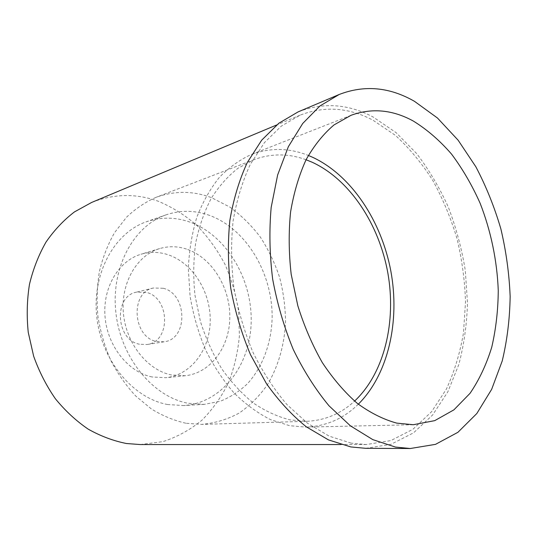 <?xml version="1.0" encoding="UTF-8"?>
<svg xmlns="http://www.w3.org/2000/svg" width="537" height="537" viewBox="0 0 537 537"><rect width="100%" height="100%" fill="white"/><g stroke="black" fill="none" stroke-linecap="round" stroke-linejoin="round"><path stroke-width="0.4" stroke-dasharray="2.69 2.01" d="M365.677 448.321L390.916 444.361L413.503 432.876L432.647 414.96L447.851 391.795L458.799 364.61C463.988 344.908 466.888 324.301 467.485 302.787L465.277 270.319C461.746 248.644 456.128 227.648 448.415 207.342C439.595 187.702 429.003 169.773 416.638 153.555L396.084 132.626L373.155 117.032C348.312 103.836 323.281 102.124 298.075 111.911M351.104 443.126L329.188 436.145L307.513 423.243L286.986 404.609C274.125 389.513 262.808 372.128 253.034 352.453C244.389 331.772 237.998 310.104 233.863 287.456C231.145 264.694 230.897 242.529 233.112 220.955C236.71 200.16 242.435 181.318 250.296 164.416L264.419 142.654L281.281 126.141L300.096 115.16C324.536 105.776 348.815 107.447 372.94 120.174L395.393 135.358C409.355 148.178 421.82 163.214 432.788 180.452C442.757 198.636 450.825 218.002 456.98 238.549C461.974 259.472 464.82 280.562 465.519 301.828L463.471 332.96C460.021 353.104 454.342 371.792 446.422 389.023L431.594 411.711L412.919 429.285L390.896 440.575L366.288 444.542L351.104 443.126M140.238 444.555L162.98 441.622C177.432 436.896 190.514 429.66 202.227 419.927C212.947 409.006 221.761 396.46 228.655 382.29C234.367 367.469 237.945 351.95 239.395 335.732L238.603 311.319C236.099 295.075 231.581 279.455 225.05 264.473C217.445 250.081 208.141 237.153 197.139 225.694C185.305 215.297 172.323 207.141 158.207 201.221C136.083 193.273 113.871 193.689 91.585 202.476M139.492 344.217C115.804 340.116 113.414 296.156 136.438 292.155L146.279 292.356C170.148 297.76 170.974 341.841 146.963 344.512L139.492 344.217M163.261 288.268L153.307 288.027C130.008 292.041 132.565 337.209 156.556 341.478L164.114 341.8C188.386 339.115 187.406 293.907 163.261 288.268M152.085 376.967C128.39 372.215 107.487 346.318 105.057 316.978C102.473 287.644 118.664 260.781 141.016 254.236C149.81 251.665 158.643 251.772 167.51 254.558C192.259 262.459 210.423 291.155 210.222 320.166C210.195 349.171 191.4 375.041 165.832 377.719L152.085 376.967M186.446 249.061C177.465 246.147 168.531 245.986 159.637 248.591C137.016 255.203 120.671 282.791 123.382 313.031C125.947 343.264 147.252 370.006 171.263 374.94L185.184 375.732C211.048 373.02 229.917 346.459 229.829 316.662C229.923 286.865 211.497 257.31 186.446 249.061M167.692 404.529C133.297 398.427 101.52 360.877 96.794 316.978C91.854 273.091 114.676 232.501 146.594 221.7C160.946 216.881 175.317 216.988 189.702 222.023C226.312 235.078 252.075 278.582 251.182 321.623C250.564 364.63 222.352 403.086 183.54 405.569L167.692 404.529M209.698 215.444C195.139 210.175 180.607 209.974 166.087 214.84C133.8 225.748 110.736 267.473 115.905 312.803C120.845 358.132 153.28 396.957 188.125 403.274L204.174 404.368L220.204 401.287C230.333 397.232 239.448 391.345 247.557 383.619C262.741 366.892 271.346 343.244 272.125 318.132C272.83 273.917 246.725 229.111 209.698 215.444M185.836 423.23C174.055 420.565 162.577 415.813 151.4 408.972L135.727 396.017C126.088 385.626 117.778 373.752 110.783 360.394C104.715 346.399 100.432 331.765 97.935 316.488C96.532 301.129 97.022 286.12 99.405 271.46C102.835 257.277 107.903 244.315 114.609 232.581L126.464 217.297C135.505 208.712 145.352 202.066 155.999 197.354C174.606 190.595 193.186 190.729 211.726 197.757L229.923 207.121C241.281 215.377 251.403 225.352 260.304 237.045C268.366 249.51 274.796 262.955 279.609 277.374C283.422 292.128 285.395 307.077 285.536 322.213C284.429 344.761 278.374 366.174 267.661 384.338C259.72 395.762 250.269 405.314 239.314 412.987C227.634 419.363 215.069 423.169 201.623 424.398L185.836 423.23M306.063 159.751C288.631 153.374 271.319 153.32 254.129 159.596L237.951 168.289C227.822 176.237 218.881 186.326 211.122 198.549C204.214 211.867 199.066 226.688 195.669 243.019C193.401 259.948 193.166 277.347 194.965 295.222L200.442 321.542C205.919 338.619 213.061 354.427 221.875 368.966C231.474 382.492 242.073 393.923 253.672 403.26C265.62 411.248 277.797 416.799 290.202 419.914L306.721 421.31C325.006 420.458 340.948 413.725 354.568 401.112M358.327 404.193C343.646 418.618 326.194 426.257 305.962 427.103L289.705 425.72L270.467 419.598C257.706 413.148 245.57 404.267 234.051 392.963C223.123 380.377 213.612 365.966 205.503 349.728C198.395 332.712 193.26 314.924 190.098 296.37L188.333 268.675C189.152 250.443 191.991 233.273 196.857 217.163C202.785 201.966 210.269 188.729 219.311 177.438C229.051 167.437 239.683 159.811 251.195 154.549C270.178 147.521 289.228 147.823 308.339 155.455M300.096 115.16L276.683 124.967M366.288 444.542L340.901 444.542M153.307 288.027L136.438 292.155M164.114 341.8L146.963 344.512M159.637 248.591L141.016 254.236M185.184 375.732L165.832 377.719M166.087 214.84L146.594 221.7M204.174 404.368L183.54 405.569M254.129 159.596L155.999 197.354M306.721 421.31L201.623 424.398M351.07 115.287L251.195 154.549M413.248 424.733L305.962 427.103"/><path stroke-width="0.81" d="M395.393 447.059L372.832 439.642L350.392 425.834L329.006 405.804C315.548 389.54 303.64 370.778 293.283 349.506C284.086 327.147 277.22 303.714 272.675 279.22C269.601 254.612 269.104 230.668 271.178 207.403L277.636 174.975L288.369 146.668L302.727 123.463L319.924 105.977L339.149 94.499C364.415 84.759 389.513 87.028 414.443 101.305L437.46 118.006L458.121 140.191L475.856 166.785C486.126 186.319 494.47 207.054 500.893 228.997C506.143 251.323 509.23 273.803 510.15 296.444C509.794 318.884 507.156 340.377 502.229 360.938L491.664 389.325L476.816 413.53L457.933 432.298L435.514 444.354L410.288 448.516L395.393 447.059M396.709 423.116L413.248 424.733L434.755 420.632L453.906 409.852L470.05 393.319C479.212 379.834 486.448 364.448 491.758 347.164C495.926 329.127 498.094 310.265 498.262 290.571C497.134 260.814 490.925 230.917 480.118 203.248C472.124 185.312 462.626 168.96 451.624 154.206C439.877 140.613 427.116 129.565 413.349 121.067C392.621 109.696 371.859 107.769 351.07 115.287L334.081 124.886C323.469 133.861 314.152 145.453 306.117 159.65C299.015 175.21 293.84 192.655 290.577 211.987C288.557 232.105 288.758 252.846 291.175 274.226L297.82 305.748C304.217 326.221 312.38 345.157 322.294 362.562C333.021 378.733 344.72 392.366 357.4 403.462C370.389 412.919 383.492 419.471 396.709 423.116M339.149 94.499L298.075 111.911L278.891 123.208L261.707 140.15L247.329 162.449C239.327 179.761 233.508 199.052 229.876 220.331C227.654 242.409 227.95 265.077 230.776 288.342C235.058 311.487 241.637 333.618 250.517 354.722L266.412 383.566C278.629 400.777 291.927 415.202 306.325 426.821L328.469 439.897L350.842 446.938L365.677 448.321L410.288 448.516M276.683 124.967L91.585 202.476L74.428 211.92C63.708 220.136 54.23 230.185 46.007 242.086C38.684 254.907 33.18 268.95 29.495 284.221C26.978 299.955 26.561 315.984 28.239 332.302L33.643 356.185C39.141 371.591 46.39 385.781 55.385 398.756C65.225 410.798 76.16 420.927 88.196 429.144C100.634 436.131 113.401 440.924 126.497 443.522L140.238 444.555L340.901 444.542M354.568 401.112C384.526 372.947 396.474 321.603 387.842 272.937C379.055 224.285 350.023 179.7 312.192 162.248L306.063 159.751M308.339 155.455L312.615 157.281C351.587 175.465 381.458 221.143 390.849 271.104C400.065 321.092 388.513 374.094 358.327 404.193"/></g></svg>
